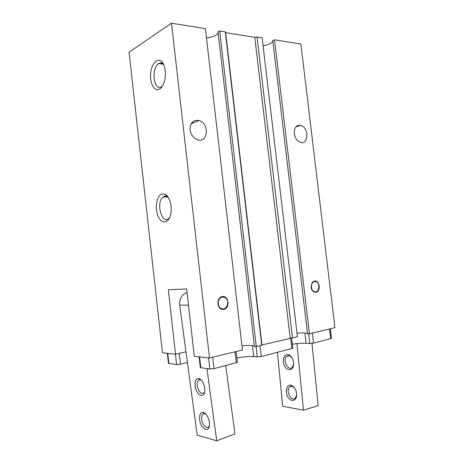 <?xml version="1.0" encoding="UTF-8"?>
<svg xmlns="http://www.w3.org/2000/svg" width="464" height="464" viewBox="0 0 464 464"><rect width="100%" height="100%" fill="white"/><g stroke="black" fill="none" stroke-linecap="round" stroke-linejoin="round"><path stroke-width="0.7" d="M330.287 328.773L331.441 338.395L313.542 343.145L309.807 343.511L306.124 343.273L304.9 332.961M292.308 344.247C297.436 343.401 302.041 343.076 306.124 343.273M291.572 338.001L292.784 348.261L261.244 356.549L257.271 356.926L253.698 356.578L252.416 345.541M236.889 357.999C243.188 356.723 248.791 356.248 253.698 356.578M236.147 351.532L237.394 362.396L214.014 368.654L209.838 369.042L200.326 367.604L199.108 356.828M187.41 362.517L180.455 364.194L176.604 364.559L168.461 363.341L167.342 353.313M334.933 327.648L309.43 333.813L307.528 333.726L272.78 40.71L274.537 39.8L300.898 44.051L334.933 327.648M297.024 333.181C303.294 332.676 306.797 332.85 307.528 333.697M297.441 336.713L261.951 344.949L261.748 345.344L256.296 346.66L254.452 346.515L218.016 31.97L219.704 30.966L225.318 31.871L225.655 32.671L254.777 37.335L257.039 36.981L262.148 37.804L297.441 336.713M241.97 345.906C248.849 345.17 252.996 345.257 254.411 346.161M171.494 23.2L205.424 28.669L242.44 350.007L209.484 357.976L171.494 23.2L129.067 52.2L162.47 352.773L175.52 354.218L185.971 351.84M175.52 354.218L168.31 289.739L186.685 288.939L194.277 356.294L209.484 357.976M314.551 281.428C310.805 281.787 310.323 289.942 313.971 291.572C318.548 294.205 320.972 283.794 316.303 281.706L314.551 281.428M314.708 281.404L312.057 282.941L311.089 287.025C311.327 289.2 312.179 290.719 313.635 291.583L315.218 291.914M314.499 280.958L312.144 282.593L311.083 287.048C311.396 292.053 316.39 294.193 318.437 290.278C320.612 286.52 317.979 280.262 314.499 280.958M222.343 297.082C217.9 297.552 216.705 305.915 220.771 308.27C226.194 312.104 230.759 300.863 225.139 297.662L222.343 297.082M222.743 297.035L222.03 297.088C217.587 297.557 216.392 305.915 220.458 308.27L222.83 308.954M222.285 296.548C215.69 297.581 217.187 310.723 223.758 309.424C230.272 308.27 228.793 295.394 222.285 296.548M162.052 193.981C156.849 195.309 154.587 207.634 157.911 215.777C161.083 224.153 168.322 223.938 170.532 214.919C172.654 207.24 169.638 196.173 164.975 194.271L162.052 193.981M168.444 197.774L166.837 196.568L164.418 196.313L162.963 197.084C155.753 202.321 161.716 224.93 168.716 218.544L169.633 217.57M162.516 85.962L161.304 86.878C153.7 91.536 150.968 67.918 158.601 63.638C160.063 62.739 161.478 62.831 162.847 63.916L163.891 65.041M159.442 89.14C154.576 91.872 149.895 83.81 150.574 74.24C151.084 64.647 156.803 57.472 161.298 61.271C165.294 64.276 166.738 75.075 164.117 82.435C162.939 85.805 161.385 88.044 159.442 89.14M294.292 133.667C294.147 127.768 296.247 124.996 300.602 125.35C308.943 127.014 308.92 145.087 300.539 142.425C297.169 141.172 295.087 138.255 294.292 133.667M190.066 129.804C190.089 122.803 193.059 119.695 198.975 120.483C209.85 123.175 208.249 143.625 197.397 139.658C193.337 138.017 190.895 134.728 190.066 129.804M206.492 37.955C213.243 37.039 217.117 35.31 218.109 32.776M263.094 45.826C269.19 44.614 272.42 42.926 272.786 40.768M256.296 346.66L219.704 30.966M261.748 345.344L225.318 31.871M261.951 344.949L225.655 32.671M290.18 338.134L254.777 37.335M292.488 337.908L257.039 36.981M309.43 333.813L274.537 39.8M225.695 365.661L234.964 433.863L216.729 440.8L206.961 368.654M187.085 292.494C181.807 294.35 179.336 298.584 179.678 305.196L197.212 435.168L216.729 440.8M195.129 386.123C196.028 394.748 204.003 399.185 204.769 391.245C205.546 386.152 202.037 378.804 198.743 378.491C195.918 378.531 194.718 381.077 195.129 386.123M199.665 419.717C200.576 428.446 208.771 433.388 209.432 425.36C210.157 420.175 206.358 412.566 203.023 412.38C200.367 412.473 199.247 414.92 199.665 419.717M205.697 413.923L204.537 413.488L202.687 414.242C201.788 415.39 201.486 417.142 201.77 419.497C202.362 424.856 206.805 429.478 208.835 426.729L209.374 425.807M201.422 380.155L200.204 379.645L198.25 380.37C197.275 381.576 196.933 383.415 197.229 385.891C198.783 392.126 201.074 394.423 204.102 392.782L204.676 391.86M296.925 343.604L303.485 410.188L318.165 405.669L311.965 343.424M303.485 410.188L282.692 406.296L277.466 352.391M296.658 395.073L295.319 398.129C291.317 402.213 285.319 390.404 289.565 386.935C290.534 386.1 291.653 386.002 292.929 386.645L294.698 388.182M296.612 393.652L296.664 394.574C296.861 401.377 290.505 402.514 287.535 396.389C284.403 390.456 287.442 383.049 292.036 385.619C294.553 387.179 296.078 389.859 296.612 393.652M293.613 364.385L292.152 367.488C288.016 371.484 282.373 359.722 286.74 356.34C287.784 355.488 288.962 355.436 290.273 356.178L292.013 357.854M293.573 362.691L293.625 363.695C293.782 370.603 287.251 371.855 284.415 365.649C281.404 359.629 284.867 352.263 289.455 355.14C291.728 356.683 293.103 359.2 293.573 362.691M330.733 338.743L329.556 328.947M313.542 343.145L312.353 333.111M309.807 343.511L308.653 333.778M291.92 348.69L290.673 338.088M261.244 356.549L259.997 345.767M257.271 356.926L256.082 346.643M236.275 362.947L234.993 351.811M214.014 368.654L212.715 357.199M209.838 369.042L208.568 357.877M200.837 367.83L199.601 356.886M180.455 364.194L179.243 353.371M176.604 364.559L175.45 354.212M168.867 363.515L167.73 353.353M179.678 305.196L188.512 305.144M313.971 291.572L313.635 291.583M312.057 282.941L312.144 282.593M220.771 308.27L220.458 308.27M166.837 196.568L164.975 194.271M162.963 197.084L167.411 196.898M163.102 64.142L158.601 63.638M162.035 86.693L161.658 86.664M162.847 63.916L161.298 61.271M295.904 126.921L300.602 125.35M191.098 123.807L198.975 120.483M163.311 63.829L163.345 64.165M192.537 121.922L192.676 123.14M202.687 414.242L204.763 413.534M204.537 413.488L203.023 412.38M198.25 380.37L200.477 379.709M200.204 379.645L198.743 378.491M292.929 386.645L292.036 385.619M291.966 386.286L289.565 386.935M290.273 356.178L289.455 355.14M289.298 355.755L286.74 356.34"/></g></svg>
